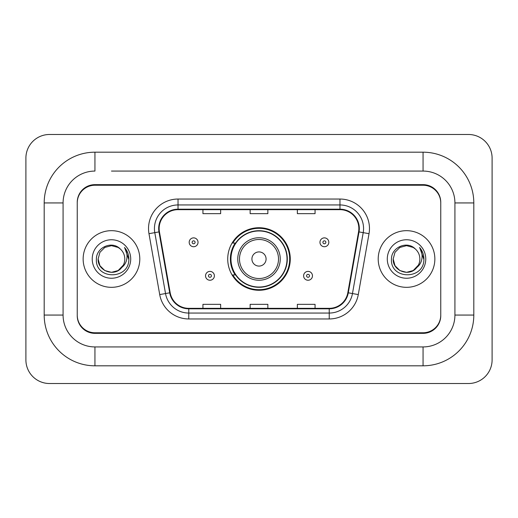 <?xml version="1.0" encoding="UTF-8"?>
<svg xmlns="http://www.w3.org/2000/svg" width="518" height="518" viewBox="0 0 518 518"><rect width="100%" height="100%" fill="white"/><g stroke="black" fill="none" stroke-linecap="round" stroke-linejoin="round"><path stroke-width="0.78" d="M227.726 259A31.274 31.274 0 0 0 259 290.274A31.274 31.274 0 0 0 290.274 259A31.274 31.274 0 0 0 259 227.726A31.274 31.274 0 0 0 227.726 259M235.224 274.935A28.619 28.619 0 0 1 235.224 243.065M111.467 171.069L423.057 171.069L111.467 171.069M473.808 202.939L454.921 202.939L454.921 315.061L454.921 202.939A31.87 31.87 0 0 0 423.057 171.069L423.057 152.188L94.943 152.188A50.751 50.751 0 0 0 44.192 202.939L44.192 315.061A50.751 50.751 0 0 0 94.943 365.812L423.057 365.812A50.751 50.751 0 0 0 473.808 315.061L473.808 202.939A50.751 50.751 0 0 0 423.057 152.188M423.057 365.812L423.057 346.93L94.943 346.93L423.057 346.93A31.87 31.87 0 0 0 454.921 315.061L473.808 315.061M44.192 315.061L63.079 315.061L63.079 202.939L63.079 315.061A31.87 31.87 0 0 0 94.943 346.93L94.943 365.812M423.057 185.237L94.943 185.237A17.703 17.703 0 0 0 77.24 202.939L77.24 315.061A17.703 17.703 0 0 0 94.943 332.763L423.057 332.763A17.703 17.703 0 0 0 440.76 315.061L440.76 202.939A17.703 17.703 0 0 0 423.057 185.237M94.943 152.188L94.943 171.069A31.87 31.87 0 0 0 63.079 202.939L44.192 202.939M492.1 158.087A23.608 23.608 0 0 0 468.492 134.486L49.508 134.486A23.608 23.608 0 0 0 25.9 158.087L25.9 359.913A23.608 23.608 0 0 0 49.508 383.514L468.492 383.514A23.608 23.608 0 0 0 492.1 359.913L492.1 158.087M440.76 202.939L440.76 202.35A17.703 17.703 0 0 0 423.057 184.641L94.943 184.641A17.703 17.703 0 0 0 77.24 202.35L77.24 202.939M77.24 315.061L77.24 315.65A17.703 17.703 0 0 0 94.943 333.359L423.057 333.359A17.703 17.703 0 0 0 440.76 315.65L440.76 315.061M83.145 259A28.328 28.328 0 0 0 111.467 287.328A28.328 28.328 0 0 0 139.795 259A28.328 28.328 0 0 0 111.467 230.672A28.328 28.328 0 0 0 83.145 259A28.328 28.328 0 0 0 111.467 287.328A28.328 28.328 0 0 0 139.795 259A28.328 28.328 0 0 0 111.467 230.672A28.328 28.328 0 0 0 83.145 259M378.205 259A28.328 28.328 0 0 0 406.533 287.328A28.328 28.328 0 0 0 434.855 259A28.328 28.328 0 0 0 406.533 230.672A28.328 28.328 0 0 0 378.205 259A28.328 28.328 0 0 0 406.533 287.328A28.328 28.328 0 0 0 434.855 259A28.328 28.328 0 0 0 406.533 230.672A28.328 28.328 0 0 0 378.205 259M159.149 228.548A18.881 18.881 0 0 1 178.037 209.667L339.963 209.667A18.881 18.881 0 0 1 358.56 231.831L347.824 292.728A18.881 18.881 0 0 1 329.228 308.333L188.772 308.333A18.881 18.881 0 0 1 170.176 292.728L159.44 231.831A18.881 18.881 0 0 1 159.149 228.548M158.676 228.548A19.354 19.354 0 0 0 158.974 231.909L169.71 292.812A19.354 19.354 0 0 0 188.772 308.806L329.228 308.806A19.354 19.354 0 0 0 348.29 292.812L359.026 231.909A19.354 19.354 0 0 0 339.963 209.194L178.037 209.194A19.354 19.354 0 0 0 158.676 228.548M148.977 233.676A29.507 29.507 0 0 1 178.037 199.041L339.963 199.041A29.507 29.507 0 0 1 369.023 233.676L358.288 294.574A29.507 29.507 0 0 1 329.228 318.959L188.772 318.959A29.507 29.507 0 0 1 159.712 294.574L148.977 233.676L154.791 232.647A23.608 23.608 0 0 1 178.037 204.947L339.963 204.947A23.608 23.608 0 0 1 363.209 232.647L352.473 293.551A23.608 23.608 0 0 1 329.228 313.053L188.772 313.053A23.608 23.608 0 0 1 165.527 293.551L154.791 232.647A23.608 23.608 0 0 1 154.429 228.548M77.24 202.35L77.24 315.65M440.76 315.65L440.76 202.35M250.149 209.667L250.149 213.662L267.851 213.662L267.851 209.667M202.939 209.667L202.939 213.662L220.642 213.662L220.642 209.667M297.358 209.667L297.358 213.662L315.061 213.662L315.061 209.667M267.851 308.333L267.851 304.338L250.149 304.338L250.149 308.333M220.642 308.333L220.642 304.338L202.939 304.338L202.939 308.333M315.061 308.333L315.061 304.338L297.358 304.338L297.358 308.333M121.419 267.884L118.136 270.551L111.467 272.339L104.798 270.551L99.916 265.669L98.129 259L99.916 252.331L104.798 247.449L111.467 245.661L118.136 247.449L120.208 248.918C112.005 240.339 96.264 247.416 96.406 259C94.904 279.591 128.296 280.134 128.84 260.004L128.865 259C128.814 254.623 127.363 250.783 124.495 247.474C126.677 251.042 127.441 254.888 126.8 259C126.191 262.458 124.521 265.274 121.788 267.456C123.77 264.989 124.78 262.166 124.806 259C124.734 254.973 123.2 251.612 120.208 248.918L118.136 247.449L111.467 245.661L104.798 247.449L99.916 252.331L98.129 259L99.916 265.669L104.798 270.551L111.467 272.339L118.136 270.551L121.788 267.456M123.316 265.125L118.136 270.551L111.467 272.339L104.798 270.551L99.916 265.669L98.129 259L99.916 265.669L104.798 270.551L111.467 272.339L118.136 270.551L123.316 265.125L121.762 267.489M121.419 267.89C114.174 277.059 97.449 270.823 98.129 259M92.23 259A19.244 19.244 0 0 0 111.467 278.244A19.244 19.244 0 0 0 130.711 259A19.244 19.244 0 0 0 111.467 239.756A19.244 19.244 0 0 0 92.23 259M124.624 247.623L128.859 259.505M266.084 259A7.084 7.084 0 0 0 259 251.916A7.084 7.084 0 0 0 251.916 259A7.084 7.084 0 0 0 259 266.084A7.084 7.084 0 0 0 266.084 259M280.244 259A21.244 21.244 0 0 0 259 237.756A21.244 21.244 0 0 0 237.756 259A21.244 21.244 0 0 0 259 280.244A21.244 21.244 0 0 0 280.244 259A21.244 21.244 0 0 1 259 280.244A21.244 21.244 0 0 1 237.756 259M287.03 259A28.03 28.03 0 0 0 259 230.97A28.03 28.03 0 0 0 230.97 259A28.03 28.03 0 0 0 259 287.03A28.03 28.03 0 0 0 287.03 259M289.685 259A30.685 30.685 0 0 1 232.776 274.935L235.619 274.935A28.296 28.296 0 0 0 277.719 280.219A28.296 28.296 0 0 0 277.719 237.781A28.296 28.296 0 0 0 235.619 243.065L232.776 243.065A30.685 30.685 0 0 1 289.685 259M416.478 267.884L413.202 270.551L406.533 272.339L399.864 270.551L394.981 265.669L393.194 259L394.981 252.331L399.864 247.449L406.533 245.661L413.202 247.449L415.268 248.918C407.064 240.339 391.323 247.416 391.472 259C389.97 279.591 423.361 280.134 423.899 260.004L423.931 259C423.879 254.623 422.423 250.783 419.561 247.474C421.736 251.042 422.507 254.888 421.859 259C421.257 262.458 419.586 265.274 416.848 267.456C418.829 264.989 419.839 262.166 419.871 259C419.794 254.973 418.259 251.612 415.268 248.918L413.202 247.449L406.533 245.661L399.864 247.449L394.981 252.331L393.194 259L394.981 265.669L399.864 270.551L406.533 272.339L413.202 270.551L416.478 267.89L418.382 265.125L413.202 270.551L406.533 272.339L399.864 270.551L394.981 265.669L393.194 259L394.981 265.669L399.864 270.551L406.533 272.339L413.202 270.551L416.783 267.541M418.382 265.125L416.848 267.456M416.478 267.89C409.239 277.059 392.508 270.823 393.194 259M387.289 259A19.244 19.244 0 0 0 406.533 278.244A19.244 19.244 0 0 0 425.77 259A19.244 19.244 0 0 0 406.533 239.756A19.244 19.244 0 0 0 387.289 259M419.69 247.623L423.918 259.505M198.038 242.301A4.429 4.429 0 0 1 193.615 246.723A4.429 4.429 0 0 1 189.187 242.301A4.429 4.429 0 0 1 193.615 237.872A4.429 4.429 0 0 1 198.038 242.301A4.429 4.429 0 0 0 193.615 237.872A4.429 4.429 0 0 0 189.187 242.301M328.813 242.301A4.429 4.429 0 0 1 324.385 246.723A4.429 4.429 0 0 1 319.962 242.301A4.429 4.429 0 0 1 324.385 237.872A4.429 4.429 0 0 1 328.813 242.301A4.429 4.429 0 0 0 324.385 237.872A4.429 4.429 0 0 0 319.962 242.301M205.536 275.816A4.429 4.429 0 0 1 209.958 271.393A4.429 4.429 0 0 1 214.387 275.816A4.429 4.429 0 0 1 209.958 280.244A4.429 4.429 0 0 1 205.536 275.816A4.429 4.429 0 0 0 209.958 280.244A4.429 4.429 0 0 0 214.387 275.816M303.613 275.816A4.429 4.429 0 0 1 308.042 271.393A4.429 4.429 0 0 1 312.464 275.816A4.429 4.429 0 0 1 308.042 280.244A4.429 4.429 0 0 1 303.613 275.816A4.429 4.429 0 0 0 308.042 280.244A4.429 4.429 0 0 0 312.464 275.816M339.963 199.041L339.963 209.194M154.791 232.647L158.974 231.909M188.772 318.959L188.772 308.806M329.228 308.806L329.228 318.959M348.29 292.812L358.288 294.574M159.712 294.574L169.71 292.812M359.026 231.909L369.023 233.676M178.037 199.041L178.037 209.194M278.516 259A19.516 19.516 0 0 0 259 239.484A19.516 19.516 0 0 0 239.484 259A19.516 19.516 0 0 0 259 278.516A19.516 19.516 0 0 0 278.516 259M192.139 242.301A1.476 1.476 0 0 0 193.615 243.777A1.476 1.476 0 0 0 195.092 242.301A1.476 1.476 0 0 0 193.615 240.825A1.476 1.476 0 0 0 192.139 242.301M322.908 242.301A1.476 1.476 0 0 0 324.385 243.777A1.476 1.476 0 0 0 325.861 242.301A1.476 1.476 0 0 0 324.385 240.825A1.476 1.476 0 0 0 322.908 242.301M211.435 275.816A1.476 1.476 0 0 0 209.958 274.346A1.476 1.476 0 0 0 208.482 275.816A1.476 1.476 0 0 0 209.958 277.292A1.476 1.476 0 0 0 211.435 275.816M309.518 275.816A1.476 1.476 0 0 0 308.042 274.346A1.476 1.476 0 0 0 306.565 275.816A1.476 1.476 0 0 0 308.042 277.292A1.476 1.476 0 0 0 309.518 275.816"/></g></svg>
